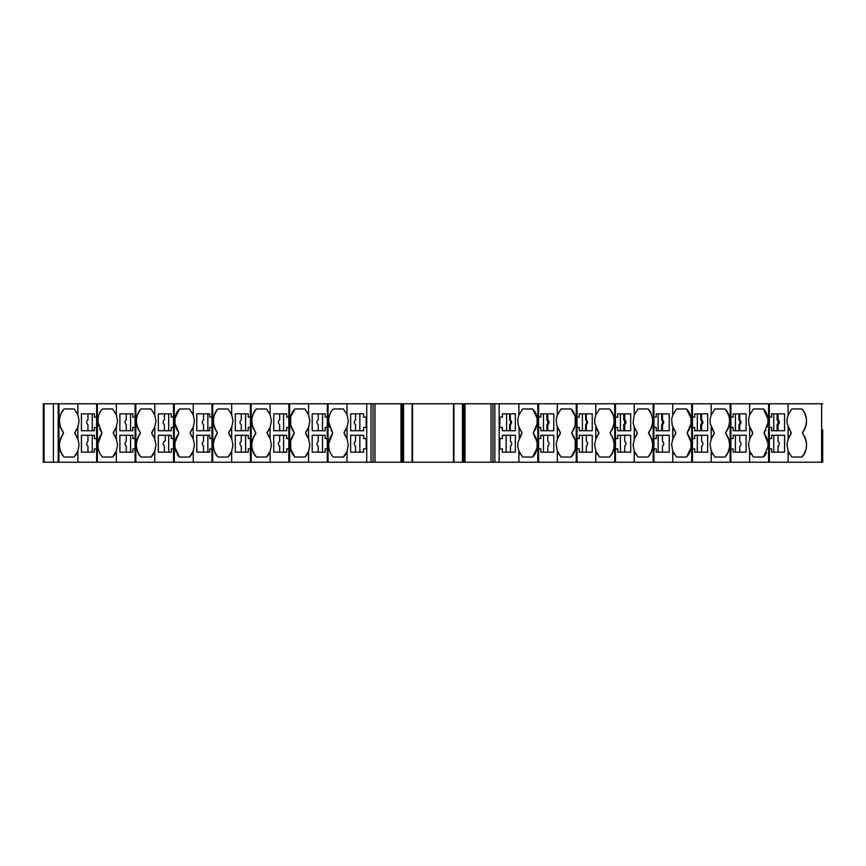 <?xml version="1.0" encoding="UTF-8"?>
<svg xmlns="http://www.w3.org/2000/svg" width="866" height="866" viewBox="0 0 866 866"><rect width="100%" height="100%" fill="white"/><g stroke="black" fill="none" stroke-linecap="round" stroke-linejoin="round"><path stroke-width="1.3" d="M773.749 452.16L773.749 435.273L778.047 435.273L778.047 441.324A3.399 3.085 180 0 1 778.047 446.109L778.047 452.16M735.429 452.16L735.429 435.273L739.737 435.273L739.737 441.314A3.399 3.085 180 0 1 739.737 446.098L739.737 452.16M697.314 452.16L697.314 435.273L701.622 435.273L701.622 441.314A3.399 3.085 180 0 1 701.622 446.098L701.622 452.16M658.149 452.16L658.149 435.273L662.458 435.273L662.458 441.314A3.399 3.085 180 0 1 662.458 446.098L662.458 452.16M620.424 452.16L620.424 435.273L624.722 435.273L624.722 441.314A3.399 3.085 180 0 1 624.722 446.098L624.722 452.16M582.417 452.16L582.417 435.273L586.336 435.273L586.336 441.314A3.399 3.085 180 0 1 586.336 446.098L586.336 452.16M543.48 452.16L543.48 435.273L547.777 435.273L547.777 441.314A3.399 3.085 180 0 1 547.777 446.098L547.777 452.16M506.155 452.16L506.155 435.273M87.953 413.84L87.953 419.891A3.399 3.085 0 0 0 87.953 424.676L87.953 430.727L92.251 430.727L92.251 413.84M87.953 452.16L87.953 446.109A3.399 3.085 0 0 1 87.953 441.324L87.953 435.273L92.251 435.273L92.251 452.16M130.571 413.84L130.571 430.727L126.263 430.727L126.263 424.686A3.399 3.085 0 0 1 126.263 419.902L126.263 413.84M126.263 452.16L126.263 446.098A3.399 3.085 0 0 1 126.263 441.314L126.263 435.273L130.571 435.273L130.571 452.16M355.536 452.16L355.536 446.098A3.399 3.085 0 0 1 355.536 441.314L355.536 435.273M359.845 435.273L359.845 452.16M359.845 413.84L359.845 430.727M355.536 430.727L355.536 424.686A3.399 3.085 0 0 1 355.536 419.902L355.536 413.84M322.52 430.727L322.52 413.84M322.52 435.273L322.52 452.16M318.223 452.16L318.223 446.098A3.399 3.085 0 0 1 318.223 441.314L318.223 435.273M283.583 413.84L283.583 430.727M279.664 430.727L279.664 424.686A3.399 3.085 0 0 1 279.664 419.902L279.664 413.84M283.583 452.16L283.583 435.273M245.576 430.727L245.576 413.84M245.576 435.273L245.576 452.16M241.278 452.16L241.278 446.098A3.399 3.085 0 0 1 241.278 441.314L241.278 435.273M203.542 430.727L203.542 424.686A3.399 3.085 0 0 1 203.542 419.902L203.542 413.84M207.851 413.84L207.851 430.727M207.851 452.16L207.851 435.273L203.542 435.273L203.542 441.314A3.399 3.085 0 0 0 203.542 446.098L203.542 452.16M168.686 452.16L168.686 435.273L165.287 435.273L165.287 440.826C162.862 442.277 162.559 444.041 164.378 446.098L164.378 452.16M168.686 413.84L168.686 430.727M164.378 430.727L164.378 424.686C162.765 423.095 162.765 421.504 164.378 419.902L164.378 413.84M509.641 413.84L509.641 419.902A3.085 2.793 -90 0 1 509.641 424.686L509.641 430.727L506.599 430.727L506.599 413.84M509.641 424.686L510.312 424.686L510.312 430.727L509.641 430.727M510.312 424.686A3.399 3.085 0 0 0 510.312 419.902L509.641 419.902M510.312 413.84L510.312 419.902M546.868 413.84L546.868 419.902A3.085 2.793 -90 0 1 546.868 424.686L546.868 430.727L543.48 430.727L543.48 413.84M546.868 424.686L547.777 424.686L547.777 430.727L546.868 430.727M547.777 424.686A3.399 3.085 0 0 0 547.777 419.902L546.868 419.902M547.777 413.84L547.777 419.902M582.417 413.84L582.417 430.727L586.336 430.727L586.336 424.686A3.399 3.085 0 0 0 586.336 419.902L585.633 419.902A3.085 2.793 -90 0 1 585.633 424.686L585.633 430.727M585.633 413.84L585.633 419.902M585.633 424.686L586.336 424.686M586.336 413.84L586.336 419.902M623.737 413.84L623.737 419.902A3.085 2.793 -90 0 1 623.737 424.686L623.737 430.727L620.424 430.727L620.424 413.84M623.737 424.686L624.722 424.686L624.722 430.727L623.737 430.727M624.722 424.686A3.399 3.085 0 0 0 624.722 419.902L623.737 419.902M624.722 413.84L624.722 419.902M658.149 413.84L658.149 430.727L661.656 430.727L661.656 424.686A3.085 2.793 90 0 0 661.656 419.902L661.656 413.84M661.656 424.686L662.458 424.686A3.399 3.085 0 0 0 662.458 419.902L662.458 413.84M661.656 419.902L662.458 419.902M661.656 430.727L662.458 430.727L662.458 424.686M697.314 413.84L697.314 430.727L700.713 430.727L700.713 424.686A3.085 2.793 90 0 0 700.713 419.902L700.713 413.84M700.713 424.686L701.622 424.686A3.399 3.085 0 0 0 701.622 419.902L701.622 413.84M700.713 419.902L701.622 419.902M700.713 430.727L701.622 430.727L701.622 424.686M738.925 413.84L738.925 419.902A3.085 2.793 -90 0 1 738.925 424.686L738.925 430.727L735.429 430.727L735.429 413.84M738.925 424.686L739.737 424.686L739.737 430.727L738.925 430.727M739.737 424.686A3.399 3.085 0 0 0 739.737 419.902L738.925 419.902M739.737 413.84L739.737 419.902M777.105 413.84L777.105 419.891A3.085 2.793 -90 0 1 777.105 424.676L777.105 430.727L773.749 430.727L773.749 413.84M777.105 424.676L778.047 424.676L778.047 430.727L777.105 430.727M778.047 424.676A3.399 3.085 0 0 0 778.047 419.891L777.105 419.891M778.047 413.84L778.047 419.891M44.058 403.772L44.058 462.228L43.3 462.228L43.3 403.772L77.875 403.772L77.875 414.933L74.173 408.969L64.127 408.969C58.358 416.189 58.044 423.864 63.164 432.004A14.289 10.132 -90 0 1 64.127 408.969M44.058 462.228L822.7 462.228L822.7 429.752M59.516 443.868A14.289 10.132 -90 0 1 63.164 434.007C58.044 442.136 58.358 449.811 64.127 457.031L74.173 457.031L77.875 451.067L77.875 462.228M63.489 433.119A1.299 0.92 90 0 1 63.164 434.007L63.164 432.004A1.299 0.92 90 0 1 63.294 432.199M74.866 433.411A1.299 0.92 -90 0 0 75.147 434.007L75.147 432.004L77.875 427.035L77.875 438.965L75.147 434.007A14.289 10.132 -90 0 1 75.927 435.013M77.431 428.226L77.875 427.035A16.422 14.884 -90 0 0 77.908 426.938L79.087 420.984L77.908 415.03A16.422 14.884 -90 0 0 77.875 414.933A14.289 10.132 -90 0 0 76.836 412.487M77.875 451.067A16.422 14.884 -90 0 0 77.908 450.97L79.087 445.016L77.908 439.062A16.422 14.884 -90 0 0 77.875 438.965A14.289 10.132 -90 0 0 77.355 437.601M77.875 403.772L822.7 403.772M96.624 417.12L94.383 417.12L94.383 413.84L81.436 413.84L81.436 430.727L94.383 430.727L94.383 427.447L96.624 427.447M96.624 438.553L94.383 438.553L94.383 435.273L81.436 435.273L81.436 452.16L94.383 452.16L94.383 448.88L96.624 448.88M821.618 403.772L821.618 462.228M822.7 449.238L822.7 462.228M116.325 403.772L116.325 414.933L112.623 408.969L102.578 408.969C99.861 411.567 98.323 415.171 97.966 419.772L97.966 422.197L101.603 431.993M115.806 437.601A14.289 10.132 -90 0 1 116.325 438.965A16.422 14.884 -90 0 1 116.358 439.062L117.527 445.016L116.358 450.97A16.422 14.884 -90 0 1 116.325 451.067A14.289 10.132 90 0 1 112.623 457.031L116.325 451.067L116.325 462.228M112.623 457.031L102.578 457.031A14.289 10.132 -90 0 1 99.547 452.756M97.977 443.544A19.983 19.983 -85.3 0 1 98.01 443.23A14.289 10.132 -90 0 1 101.603 434.007L97.966 443.803L97.966 446.228C98.323 450.829 99.861 454.434 102.578 457.031M101.939 433.119A1.299 0.92 90 0 1 101.603 434.007L101.603 432.004A14.289 10.132 -90 0 1 99.612 428.865M154.765 403.772L154.765 414.933L151.074 408.969L141.028 408.969C135.258 416.189 134.934 423.864 140.054 432.004A14.289 10.132 -90 0 1 141.028 408.969M153.174 430.445A14.289 10.132 90 0 1 152.048 432.004L154.765 427.035L154.765 438.965A16.422 14.884 -90 0 1 154.798 439.062L155.977 445.016L154.798 450.97A16.422 14.884 -90 0 1 154.765 451.067A14.289 10.132 90 0 1 151.074 457.031L154.765 451.067L154.765 462.228M151.074 457.031L141.028 457.031C135.258 449.811 134.934 442.136 140.054 434.007L140.054 432.004A1.299 0.92 90 0 1 140.195 432.199M154.245 428.421A14.289 10.132 90 0 0 154.765 427.035A16.422 14.884 -90 0 0 154.798 426.938L155.977 420.984L154.808 415.03A16.422 14.884 -90 0 0 154.765 414.933A14.289 10.132 -90 0 0 153.737 412.487M173.514 438.553L171.284 438.553L171.284 435.273L158.337 435.273L158.337 452.16L171.284 452.16L171.284 448.88L173.514 448.88M173.514 417.12L171.284 417.12L171.284 413.84L158.337 413.84L158.337 430.727L171.284 430.727L171.284 427.447L173.514 427.447M193.215 403.772L193.215 414.933L189.513 408.969L179.468 408.969L174.986 418.44L174.986 423.528L178.504 431.993M191.624 430.445A14.289 10.132 90 0 1 190.488 432.004L193.215 427.035L193.215 438.965A16.422 14.884 -90 0 1 193.248 439.062L194.428 445.016L193.248 450.97A16.422 14.884 -90 0 1 193.215 451.067A14.289 10.132 90 0 1 189.513 457.031L193.215 451.067L193.215 462.228M189.513 457.031L179.468 457.031A14.289 10.132 -90 0 1 177.151 454.141M175.127 441.541A14.289 10.132 -90 0 1 178.504 434.007L174.986 442.472L174.986 447.56L179.468 457.031M178.829 433.119A1.299 0.92 90 0 1 178.504 434.007L178.504 432.004A14.289 10.132 -90 0 1 175.116 424.405M211.964 438.553L209.734 438.553L209.734 435.273L196.777 435.273L196.777 452.16L209.734 452.16L209.734 448.88L211.964 448.88M211.964 417.12L209.734 417.12L209.734 413.84L196.777 413.84L196.777 430.727L209.734 430.727L209.734 427.447L211.964 427.447M192.685 428.421A14.289 10.132 90 0 0 193.215 427.035A16.422 14.884 -90 0 0 193.248 426.938L194.428 420.984L193.248 415.03A16.422 14.884 -90 0 0 193.215 414.933A14.289 10.132 -90 0 0 192.187 412.487M231.666 403.772L231.666 414.673L228.05 408.969L218.005 408.969C212.235 416.189 211.91 423.864 217.03 432.004A14.289 10.132 -90 0 1 218.005 408.969M230.508 453.892A14.289 10.132 90 0 1 228.05 457.031L231.666 451.327L231.666 462.228M228.05 457.031L218.005 457.031C212.235 449.811 211.91 442.136 217.03 434.007L217.03 432.004A1.299 0.92 90 0 1 217.171 432.199M230.139 430.489A14.289 10.132 90 0 1 229.025 432.004L231.666 427.295A16.335 14.809 -90 0 0 231.785 426.938A14.289 10.132 90 0 1 231.482 427.793M231.666 427.295L231.666 438.705L229.025 434.007A14.289 10.132 -90 0 1 231.666 438.705A14.289 10.132 -90 0 1 231.785 439.062A16.335 14.809 -90 0 0 231.666 438.705M231.785 439.062L232.965 445.016L231.785 450.97A14.289 10.132 90 0 1 231.666 451.327A16.335 14.809 -90 0 0 231.785 450.97M231.785 415.03A16.335 14.809 -90 0 0 231.666 414.673A14.289 10.132 -90 0 1 231.785 415.03L232.965 420.984L231.785 426.938M250.415 438.553L248.261 438.553L248.261 435.273L235.314 435.273L235.314 452.16L248.261 452.16L248.261 448.88L250.415 448.88M250.415 417.12L248.261 417.12L248.261 413.84L235.314 413.84L235.314 430.727L248.261 430.727L248.261 427.447L250.415 427.447M270.105 403.772L270.105 414.673L266.501 408.969L256.455 408.969C250.685 416.189 250.361 423.864 255.481 432.004A14.289 10.132 -90 0 1 256.455 408.969M268.958 453.892A14.289 10.132 90 0 1 266.501 457.031L270.105 451.327L270.105 462.228M266.501 457.031L256.455 457.031C250.685 449.811 250.361 442.136 255.481 434.007L255.481 432.004A1.299 0.92 90 0 1 255.622 432.199M288.854 438.553L286.711 438.553L286.711 435.273L273.764 435.273L273.764 452.16L286.711 452.16L286.711 448.88L288.854 448.88M288.854 427.447L286.711 427.447L286.711 430.727L273.764 430.727L273.764 413.84L286.711 413.84L286.711 417.12L288.854 417.12M268.579 430.489A14.289 10.132 90 0 1 267.475 432.004L270.105 427.295A16.335 14.809 -90 0 0 270.224 426.938A14.289 10.132 90 0 1 269.932 427.793M270.105 427.295L270.105 438.705L267.475 434.007A14.289 10.132 -90 0 1 270.105 438.705A14.289 10.132 -90 0 1 270.224 439.062A16.335 14.809 -90 0 0 270.105 438.705M270.235 439.062L271.404 445.016L270.235 450.97A14.289 10.132 90 0 1 270.105 451.327A16.335 14.809 -90 0 0 270.224 450.97M270.224 415.03A16.335 14.809 -90 0 0 270.105 414.673A14.289 10.132 -90 0 1 270.224 415.03L271.404 420.984L270.235 426.938M308.556 403.772L308.556 414.673L304.951 408.969L294.905 408.969L290.651 417.022L290.651 424.946L293.931 431.993M307.408 453.892A14.289 10.132 90 0 1 304.951 457.031L308.556 451.327L308.556 462.228M304.951 457.031L294.905 457.031A14.289 10.132 -90 0 1 290.814 449.725M290.651 441.054A18.781 18.781 102.7 0 1 290.814 440.307A14.289 10.132 -90 0 1 293.931 434.007L290.651 441.054L290.651 448.978L294.905 457.031M294.256 433.119A1.299 0.92 90 0 1 293.931 434.007L293.931 432.004A14.289 10.132 -90 0 1 290.814 425.693M307.029 430.489A14.289 10.132 90 0 1 305.915 432.004L308.556 427.295A16.335 14.809 -90 0 0 308.675 426.938A14.289 10.132 90 0 1 308.372 427.793M308.556 427.295L308.556 438.705L305.915 434.007A14.289 10.132 -90 0 1 308.675 439.062A16.335 14.809 -90 0 0 308.556 438.705M308.675 439.062L309.855 445.016L308.675 450.97A14.289 10.132 90 0 1 308.556 451.327A16.335 14.809 -90 0 0 308.675 450.97M308.675 415.03A16.335 14.809 -90 0 0 308.556 414.673A14.289 10.132 -90 0 1 308.675 415.03L309.855 420.984L308.675 426.938M327.305 438.553L325.161 438.553L325.161 435.273L312.204 435.273L312.204 452.16L325.161 452.16L325.161 448.88L327.305 448.88M327.305 417.12L325.161 417.12L325.161 413.84L312.204 413.84L312.204 430.727L325.161 430.727L325.161 427.447L327.305 427.447M345.848 453.892A14.289 10.132 90 0 1 343.391 457.031L347.006 451.327L347.006 462.228M343.391 457.031L333.345 457.031A14.289 10.132 -90 0 1 330.357 452.853M347.006 403.772L347.006 414.673L343.391 408.969L333.345 408.969C330.682 411.512 329.145 415.03 328.744 419.534L328.744 422.435L332.371 432.004L332.371 434.007L328.744 443.565L328.744 446.466C329.145 450.97 330.682 454.488 333.345 457.031M366.166 448.88L366.166 438.553L363.601 438.553L363.601 435.273L350.654 435.273L350.654 452.16L363.601 452.16L363.601 448.88L366.166 448.88M347.125 415.03A16.335 14.809 -90 0 0 347.006 414.673A14.289 10.132 -90 0 1 347.125 415.03L348.305 420.984L347.125 426.938A16.335 14.809 -90 0 1 347.006 427.295L347.006 438.705L344.365 434.007A14.289 10.132 -90 0 1 347.125 439.062A16.335 14.809 -90 0 0 347.006 438.705M347.125 439.062L348.305 445.016L347.125 450.97M363.601 417.12L366.166 417.12L366.166 427.447L363.601 427.447L363.601 430.727L350.654 430.727L350.654 413.84L363.601 413.84L363.601 417.12M502.399 438.553L499.834 438.553L499.834 448.88L502.399 448.88L502.399 452.16L515.346 452.16L515.346 435.273L502.399 435.273L502.399 438.553M532.655 457.031A14.289 10.132 -90 0 0 537.082 447.971L532.655 457.031L522.609 457.031L518.875 450.97L518.875 462.228M518.875 450.97L517.792 446.759L517.911 442.407L521.635 434.007L521.635 432.004L518.875 426.938L519.329 437.817M520.185 429.937L518.085 424.448L517.792 419.241L518.875 415.03L522.609 408.969L532.655 408.969L537.082 418.029A14.289 10.132 -90 0 0 532.655 408.969M518.875 403.772L518.875 415.03M499.834 427.447L499.834 417.12L502.399 417.12L502.399 413.84L515.346 413.84L515.346 430.727L502.399 430.727L502.399 427.447L499.834 427.447M537.082 423.939L533.629 432.004A14.289 10.132 -90 0 0 537.082 423.939L537.082 418.029M533.294 432.881A1.299 0.92 90 0 1 533.629 432.004L533.629 434.007L537.082 442.061A14.289 10.132 -90 0 0 533.629 434.007A1.299 0.92 90 0 1 533.488 433.801M537.082 447.971L537.082 442.061M540.839 438.553L538.576 438.553L538.576 448.88L540.839 448.88L540.839 452.16L553.796 452.16L553.796 435.273L540.839 435.273L540.839 438.553M558.635 429.937L557.325 426.938L557.325 439.062L560.086 434.007L560.086 432.004L556.751 425.293L556.243 419.241L557.325 415.03L561.049 408.969L571.095 408.969L575.186 416.275A14.289 10.132 -90 0 0 571.095 408.969M557.325 403.772L557.325 415.03M571.095 457.031A14.289 10.132 -90 0 0 575.186 449.725L571.095 457.031L561.049 457.031L557.325 450.97L557.325 462.228M557.325 450.97L556.167 444.139L557.78 437.817M540.839 417.12L538.576 417.12L538.576 427.447L540.839 427.447L540.839 430.727L553.796 430.727L553.796 413.84L540.839 413.84L540.839 417.12M571.744 433.141A1.299 0.92 90 0 1 572.069 432.004L575.186 425.693L575.186 416.275M574.634 427.501A14.289 10.132 -90 0 1 572.069 432.004L572.069 434.007L575.186 440.307L575.186 449.725M577.027 448.88L579.289 448.88L579.289 452.16L592.236 452.16L592.236 435.273L579.289 435.273L579.289 438.553L577.027 438.553M597.085 429.937L595.776 426.938L595.776 439.062L598.525 434.007L598.525 432.004L594.812 423.593L594.693 419.241L595.765 415.03L599.499 408.969L609.545 408.969C615.315 416.189 615.639 423.864 610.519 432.004L610.519 434.007C615.639 442.136 615.315 449.811 609.545 457.031L599.499 457.031L595.776 450.97L595.776 462.228M595.776 403.772L595.776 415.03M595.765 450.97L594.617 444.139L596.23 437.817M579.289 417.12L579.289 413.84L592.236 413.84L592.236 430.727L579.289 430.727L579.289 427.447L577.027 427.447L577.027 417.12L579.289 417.12M617.739 417.12L615.466 417.12L615.466 427.447L617.739 427.447L617.739 430.727L630.686 430.727L630.686 413.84L617.739 413.84L617.739 417.12M635.525 429.937L634.215 426.938L634.215 439.062L636.975 434.007L636.975 432.004L634.215 426.938L633.133 422.727L634.215 415.03L637.95 408.969L647.995 408.969C653.765 416.189 654.09 423.864 648.97 432.004L648.97 434.007C654.09 442.136 653.765 449.811 647.995 457.031L637.95 457.031L634.215 450.97L634.215 462.228M634.215 403.772L634.215 415.03M634.215 450.97L633.035 445.016L634.67 437.817M617.739 452.16L630.686 452.16L630.686 435.273L617.739 435.273L617.739 438.553L615.466 438.553L615.466 448.88L617.739 448.88L617.739 452.16M656.266 417.12L653.917 417.12L653.917 427.447L656.266 427.447L656.266 430.727L669.223 430.727L669.223 413.84L656.266 413.84L656.266 417.12M674.062 429.926L672.752 426.938L672.752 439.062L675.512 434.007L675.512 432.004L672.178 425.293L671.67 419.241L672.752 415.03L676.487 408.969L686.532 408.969L690.971 418.116A14.289 10.132 -90 0 0 686.532 408.969M672.752 403.772L672.752 415.03M686.532 457.031A14.289 10.132 -90 0 0 690.971 447.884L686.532 457.031L676.487 457.031L672.752 450.97L672.752 462.228M672.752 450.97L671.594 444.139L673.207 437.817M653.917 448.88L656.266 448.88L656.266 452.16L669.223 452.16L669.223 435.273L656.266 435.273L656.266 438.553L653.917 438.553M690.971 423.853L687.496 432.004A14.289 10.132 -90 0 0 690.971 423.853L690.971 418.116M687.171 432.881A1.299 0.92 90 0 1 687.496 432.004L687.496 434.007L690.971 442.147A14.289 10.132 -90 0 0 687.496 434.007A1.299 0.92 90 0 1 687.366 433.801M690.971 447.884L690.971 442.147M692.454 427.447L694.716 427.447L694.716 430.727L707.663 430.727L707.663 413.84L694.716 413.84L694.716 417.12L692.454 417.12M712.512 429.937L711.202 426.938L711.202 439.062L713.952 434.007L713.952 432.004L710.239 423.593L710.12 419.241L711.192 415.03L714.926 408.969L724.972 408.969C730.742 416.189 731.066 423.864 725.946 432.004L725.946 434.007C731.066 442.136 730.742 449.811 724.972 457.031L714.926 457.031L711.202 450.97L711.202 462.228M711.202 403.772L711.202 415.03M711.202 450.97L710.044 444.139L711.657 437.817M692.454 448.88L694.716 448.88L694.716 452.16L707.663 452.16L707.663 435.273L694.716 435.273L694.716 438.553L692.454 438.553M730.893 448.88L733.166 448.88L733.166 452.16L746.113 452.16L746.113 435.273L733.166 435.273L733.166 438.553L730.893 438.553M750.963 429.937L749.642 426.938L749.642 439.062L752.402 434.007L752.402 432.004L749.068 425.293L748.57 419.241L749.642 415.03L753.377 408.969L763.422 408.969L767.99 419.198A14.289 10.132 -90 0 0 763.422 408.969M749.642 403.772L749.642 415.03M767.168 426.873A14.289 10.132 -90 0 0 767.99 422.77L764.397 432.004L764.397 434.007L767.99 443.23L767.99 446.802L763.422 457.031L753.377 457.031L749.642 450.97L749.642 462.228M749.642 450.97L748.495 444.139L750.108 437.817M730.893 417.12L733.166 417.12L733.166 413.84L746.113 413.84L746.113 430.727L733.166 430.727L733.166 427.447L730.893 427.447M767.99 422.77L767.99 419.198M771.617 448.88L771.617 452.16L784.564 452.16L784.564 435.273L771.617 435.273L771.617 438.553L769.344 438.553L769.344 448.88L771.617 448.88M789.402 429.937L788.092 426.938L788.092 439.062L790.853 434.007L790.853 432.004L787.129 423.593L787.01 419.241L788.092 415.03L791.827 408.969L801.873 408.969C807.642 416.189 807.956 423.864 802.836 432.004L802.836 434.007C807.956 442.136 807.642 449.811 801.873 457.031L791.827 457.031L788.092 450.97L788.092 462.228M788.092 403.772L788.092 415.03M788.092 450.97L786.934 444.139L788.547 437.817M771.617 417.12L769.344 417.12L769.344 427.447L771.617 427.447L771.617 430.727L784.564 430.727L784.564 413.84L771.617 413.84L771.617 417.12M115.286 412.487A14.289 10.132 -90 0 1 116.325 414.933A16.422 14.884 -90 0 1 116.358 415.03L117.527 420.984L116.358 426.938A16.422 14.884 -90 0 1 116.325 427.035A14.289 10.132 90 0 1 115.795 428.421M98.605 426.115A14.289 10.132 -90 0 1 98.01 422.77A19.983 19.983 -98.1 0 1 97.977 422.456M113.457 433.801A1.299 0.92 -90 0 0 113.598 434.007A14.289 10.132 -90 0 1 114.377 435.013M114.897 435.815A14.289 10.132 -90 0 1 115.459 436.854M114.734 430.445A14.289 10.132 90 0 1 113.598 432.004A1.299 0.92 -90 0 0 113.262 432.881M99.125 414.251A14.289 10.132 -90 0 1 102.578 408.969M135.074 427.447L132.834 427.447L132.834 430.727L119.887 430.727L119.887 413.84L132.834 413.84L132.834 417.12L135.074 417.12M113.598 432.004L116.325 427.035L116.325 438.965L113.598 434.007L113.598 432.004M141.028 457.031A14.289 10.132 -90 0 1 136.612 448.068M136.406 443.868A14.289 10.132 -90 0 1 140.054 434.007A1.299 0.92 90 0 0 140.379 433.119M151.712 432.881A1.299 0.92 -90 0 1 152.048 432.004L152.048 434.007A14.289 10.132 -90 0 1 152.827 435.013M154.245 437.601A14.289 10.132 -90 0 1 154.765 438.965L152.048 434.007A1.299 0.92 -90 0 1 151.907 433.801M153.347 435.815A14.289 10.132 -90 0 1 153.91 436.854M176.231 452.279A14.289 10.132 -90 0 1 175.029 447.884A19.604 19.604 82.2 0 1 174.997 447.69M190.347 433.801A1.299 0.92 -90 0 0 190.488 434.007A14.289 10.132 -90 0 1 191.267 435.013M191.787 435.815A14.289 10.132 -90 0 1 192.349 436.854M192.696 437.601A14.289 10.132 -90 0 1 193.215 438.965L190.488 434.007L190.488 432.004A1.299 0.92 -90 0 0 190.163 433.141M174.997 418.31A19.604 19.604 -82.3 0 1 175.029 418.116A14.289 10.132 -90 0 1 179.468 408.969M230.637 412.335A14.289 10.132 -90 0 1 231.666 414.673M231.319 452.225A14.289 10.132 90 0 1 231.016 452.918M230.919 453.102A14.289 10.132 90 0 1 230.594 453.73M218.005 457.031A14.289 10.132 -90 0 1 215.006 452.831M213.523 447.592A14.289 10.132 -90 0 1 217.03 434.007A1.299 0.92 90 0 0 217.366 432.859M231.146 428.594A14.289 10.132 90 0 1 230.572 429.742M228.7 432.881A1.299 0.92 -90 0 1 229.025 432.004L229.025 434.007A1.299 0.92 -90 0 1 228.884 433.801M269.088 412.335A14.289 10.132 -90 0 1 270.105 414.673M269.77 452.225A14.289 10.132 90 0 1 269.467 452.918M269.369 453.102A14.289 10.132 90 0 1 269.045 453.73M256.455 457.031A14.289 10.132 -90 0 1 252.038 448.079M251.833 443.868A14.289 10.132 -90 0 1 255.481 434.007A1.299 0.92 90 0 0 255.816 433.119M269.597 428.594A14.289 10.132 90 0 1 269.023 429.742M267.139 433.141A1.299 0.92 -90 0 1 267.475 432.004L267.475 434.007A1.299 0.92 -90 0 1 267.334 433.801M307.527 412.335A14.289 10.132 -90 0 1 308.556 414.673M308.209 452.225A14.289 10.132 90 0 1 307.906 452.918M307.82 453.102A14.289 10.132 90 0 1 307.495 453.73M305.785 433.801A1.299 0.92 -90 0 0 305.915 434.007L305.915 432.004A1.299 0.92 -90 0 0 305.59 432.881M308.025 428.627A14.289 10.132 90 0 1 307.473 429.742M290.814 416.275A14.289 10.132 -90 0 1 294.905 408.969M346.66 452.225A14.289 10.132 90 0 1 346.357 452.918M346.259 453.102A14.289 10.132 90 0 1 345.945 453.73M332.706 433.141A1.299 0.92 90 0 0 332.371 432.004A14.289 10.132 -90 0 1 331.018 430.077M329.675 427.1A14.289 10.132 -90 0 1 328.918 423.939M328.918 442.061A14.289 10.132 -90 0 1 332.371 434.007A1.299 0.92 90 0 0 332.512 433.801M345.74 430.045L344.365 432.004A1.299 0.92 -90 0 0 344.04 432.881M344.224 433.801A1.299 0.92 -90 0 0 344.365 434.007L344.365 432.004L347.125 426.938M345.924 429.731L346.389 428.822M345.978 412.335A14.289 10.132 -90 0 1 347.006 414.673M328.918 418.029A14.289 10.132 -90 0 1 333.345 408.969M520.921 431.084L521.635 432.004A1.299 0.92 -90 0 1 521.776 432.199M521.96 433.119A1.299 0.92 -90 0 1 521.635 434.007L519.881 436.626M519.968 453.567L520.401 454.336M574.764 438.867A14.289 10.132 -90 0 0 572.069 434.007A1.299 0.92 90 0 1 571.928 433.801M559.371 431.084L560.086 432.004A1.299 0.92 -90 0 1 560.215 432.199M560.41 433.119A1.299 0.92 -90 0 1 560.086 434.007L558.332 436.626M558.418 453.567L558.851 454.336M596.869 453.567L597.302 454.336M610.184 432.881A1.299 0.92 90 0 1 610.519 432.004A14.289 10.132 -90 0 0 614.167 422.132M613.962 417.921A14.289 10.132 -90 0 0 609.545 408.969M609.545 457.031A14.289 10.132 -90 0 0 610.519 434.007A1.299 0.92 90 0 1 610.227 433.411M635.308 453.567L635.741 454.336M648.634 432.881A1.299 0.92 90 0 1 648.97 432.004A14.289 10.132 -90 0 0 652.488 418.484M650.994 413.169A14.289 10.132 -90 0 0 647.995 408.969M647.995 457.031A14.289 10.132 -90 0 0 648.97 434.007A1.299 0.92 90 0 1 648.829 433.801M674.798 431.084L675.512 432.004A1.299 0.92 -90 0 1 675.653 432.199M675.837 432.859A1.299 0.92 -90 0 1 675.512 434.007L673.759 436.626M673.845 453.567L674.278 454.336M712.296 453.567L712.729 454.336M725.621 432.881A1.299 0.92 90 0 1 725.946 432.004A14.289 10.132 -90 0 0 729.594 422.132M729.388 417.932A14.289 10.132 -90 0 0 724.972 408.969M724.972 457.031A14.289 10.132 -90 0 0 725.946 434.007A1.299 0.92 90 0 1 725.805 433.801M767.99 443.23A14.289 10.132 -90 0 0 764.397 434.007A1.299 0.92 90 0 1 764.256 433.801M764.061 432.881A1.299 0.92 90 0 1 764.397 432.004A14.289 10.132 -90 0 0 765.934 429.763M751.688 431.084L752.402 432.004A1.299 0.92 -90 0 1 752.543 432.199M752.738 433.119A1.299 0.92 -90 0 1 752.402 434.007L750.66 436.626M750.746 453.567L751.179 454.336M763.422 457.031A14.289 10.132 -90 0 0 766.54 452.582M789.186 453.567L789.619 454.336M802.511 432.881A1.299 0.92 90 0 1 802.836 432.004A14.289 10.132 -90 0 0 806.484 422.132M806.289 417.921A14.289 10.132 -90 0 0 801.873 408.969M801.873 457.031A14.289 10.132 -90 0 0 802.836 434.007A1.299 0.92 90 0 1 802.706 433.801M241.278 413.84L241.278 419.902A3.399 3.085 0 0 0 241.278 424.686L241.278 430.727M279.664 435.273L279.664 441.314A3.399 3.085 0 0 0 279.664 446.098L279.664 452.16M318.223 413.84L318.223 419.902A3.399 3.085 0 0 0 318.223 424.686L318.223 430.727M510.464 435.273L510.464 441.314A3.399 3.085 180 0 1 510.464 446.098L510.464 452.16M597.821 431.084L598.525 432.004A1.299 0.92 -90 0 1 598.817 432.589M598.861 433.119A1.299 0.92 -90 0 1 598.525 434.007L596.782 436.626M636.261 431.084L636.975 432.004A1.299 0.92 -90 0 1 637.116 432.199M637.3 433.119A1.299 0.92 -90 0 1 636.975 434.007L635.222 436.626M713.248 431.084L713.952 432.004A1.299 0.92 -90 0 1 714.244 432.589M714.288 432.859A1.299 0.92 -90 0 1 713.952 434.007L712.209 436.626M790.138 431.084L790.853 432.004A1.299 0.92 -90 0 1 790.994 432.199M791.178 432.859A1.299 0.92 -90 0 1 790.853 434.007L789.099 436.626M75.862 455.126L76.338 454.401M76.446 435.815A14.289 10.132 -90 0 1 77.009 436.854M76.825 429.514L75.147 432.004A1.299 0.92 -90 0 0 74.822 432.881M64.127 457.031A14.289 10.132 -90 0 1 59.711 448.079M135.074 438.553L132.834 438.553L132.834 435.273L119.887 435.273L119.887 452.16L132.834 452.16L132.834 448.88L135.074 448.88M491.011 403.772L491.011 462.228M374.989 403.772L374.989 462.228M58.931 403.772L58.931 462.228M53.411 403.772L53.411 462.228M97.382 403.772L97.382 462.228M135.832 403.772L135.832 462.228M174.272 403.772L174.272 462.228M212.722 403.772L212.722 462.228M251.172 403.772L251.172 462.228M289.623 403.772L289.623 462.228M328.062 403.772L328.062 462.228M366.719 403.772L366.719 462.228M371.038 403.772L371.038 462.228M494.843 403.772L494.843 462.228M499.162 403.772L499.162 462.228M537.818 403.772L537.818 462.228M576.258 403.772L576.258 462.228M614.708 403.772L614.708 462.228M653.159 403.772L653.159 462.228M691.696 403.772L691.696 462.228M730.135 403.772L730.135 462.228M768.586 403.772L768.586 462.228M465.02 403.772L465.02 462.228M463.851 403.772L463.851 462.228M462.617 403.772L462.617 462.228M453.946 403.772L453.946 462.228M453.492 403.772L453.492 462.228M412.508 403.772L412.508 462.228M412.054 403.772L412.054 462.228M403.383 403.772L403.383 462.228M402.149 403.772L402.149 462.228M400.98 403.772L400.98 462.228M58.174 403.772L58.174 462.228M96.624 403.772L96.624 462.228M135.074 403.772L135.074 462.228M173.514 403.772L173.514 462.228M211.964 403.772L211.964 462.228M250.415 403.772L250.415 462.228M288.854 403.772L288.854 462.228M327.305 403.772L327.305 462.228M538.576 403.772L538.576 462.228M577.027 403.772L577.027 462.228M615.466 403.772L615.466 462.228M653.917 403.772L653.917 462.228M692.454 403.772L692.454 462.228M730.893 403.772L730.893 462.228M769.344 403.772L769.344 462.228M492.949 403.772L492.949 462.228M462.444 403.772L462.444 462.228M403.556 403.772L403.556 462.228M373.051 403.772L373.051 462.228"/></g></svg>
